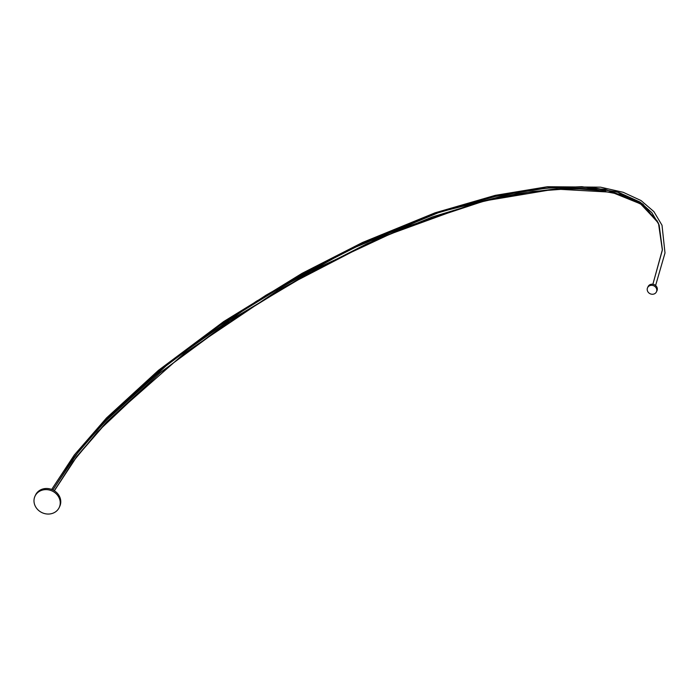 <?xml version="1.0" encoding="UTF-8"?>
<svg xmlns="http://www.w3.org/2000/svg" width="700" height="700" viewBox="0 0 700 700"><rect width="100%" height="100%" fill="white"/><g stroke="black" fill="none" stroke-linecap="round" stroke-linejoin="round"><path stroke-width="1.05" d="M656.434 291.865L656.959 290.736A4.891 4.375 -155 0 0 655.856 285.723A4.891 4.375 -155 0 0 650.51 284.463A4.891 4.375 -155 0 0 648.095 286.598L647.57 287.726A4.891 4.375 25 0 1 649.976 285.591A4.891 4.375 25 0 1 655.331 286.851A4.891 4.375 25 0 1 656.434 291.865A4.891 4.375 25 0 1 654.019 293.991A4.891 4.375 25 0 1 648.673 292.74A4.891 4.375 25 0 1 647.57 287.726M54.25 490.709L76.851 456.347L106.873 421.645L184.704 353.045L278.162 290.22L377.545 238.656L473.218 203.779L516.924 193.769L556.657 188.834L591.491 189.035L620.506 194.451L642.775 205.117L657.379 221.121M52.841 489.939L79.494 450.056L115.938 409.762L160.475 369.749L211.164 331.188L266.123 295.129L323.444 262.658L381.229 234.832L437.605 212.748L490.805 197.234L539.367 188.51L581.858 186.681L616.84 191.835L642.871 204.067L658.516 223.475L662.366 250.11L652.881 284.252L662.401 249.62L659.12 224.971L651.849 212.66L640.483 202.431L604.914 189.201L550.778 187.477L497.551 195.773L435.689 213.5L367.666 241.027L301 274.89L223.064 323.041L158.252 371.709L106.803 419.134L75.093 455.884L52.911 489.974L73.491 457.975L100.669 425.582L171.071 361.287L256.331 301.28L348.574 250.04L439.924 212.039L523.005 190.855L559.528 186.891L591.692 187.399L618.774 192.439L640.01 202.055M59.474 506.923A13.37 11.953 -155 0 0 59.754 506.363A13.37 11.953 -155 0 0 56.744 492.66A13.37 11.953 -155 0 0 42.114 489.221A13.37 11.953 -155 0 0 35.525 495.049L35 496.177A13.37 11.953 25 0 1 41.589 490.35A13.37 11.953 25 0 1 56.21 493.789A13.37 11.953 25 0 1 59.229 507.491A13.37 11.953 25 0 1 52.64 513.319A13.37 11.953 25 0 1 38.01 509.88A13.37 11.953 25 0 1 35 496.177M605.596 191.004L573.011 188.44L532.822 191.441L485.502 200.769L432.46 216.904L367.045 243.696L302.995 276.255L224.892 324.363L159.898 373.03L108.264 420.455L76.589 456.942L54.355 490.779L73.168 461.475L97.536 431.821L160.107 372.741L236.145 316.68L319.602 267.085L404.416 227.404L484.654 200.883L555.266 189.053L611.669 192.22L640.255 203.534L658.035 222.469M51.678 489.44L74.314 454.991L106.505 417.961L158.454 370.335L223.72 321.545L302.085 273.332L362.644 242.428L435.12 212.8L495.215 195.361L547.444 186.725L600.53 187.171L623.227 192.308L641.008 200.541L653.905 211.627L662.008 225.243L665 252.98L655.602 285.495M658.236 222.898L641.174 204.138L611.669 192.22M59.229 507.491L59.754 506.363"/></g></svg>
